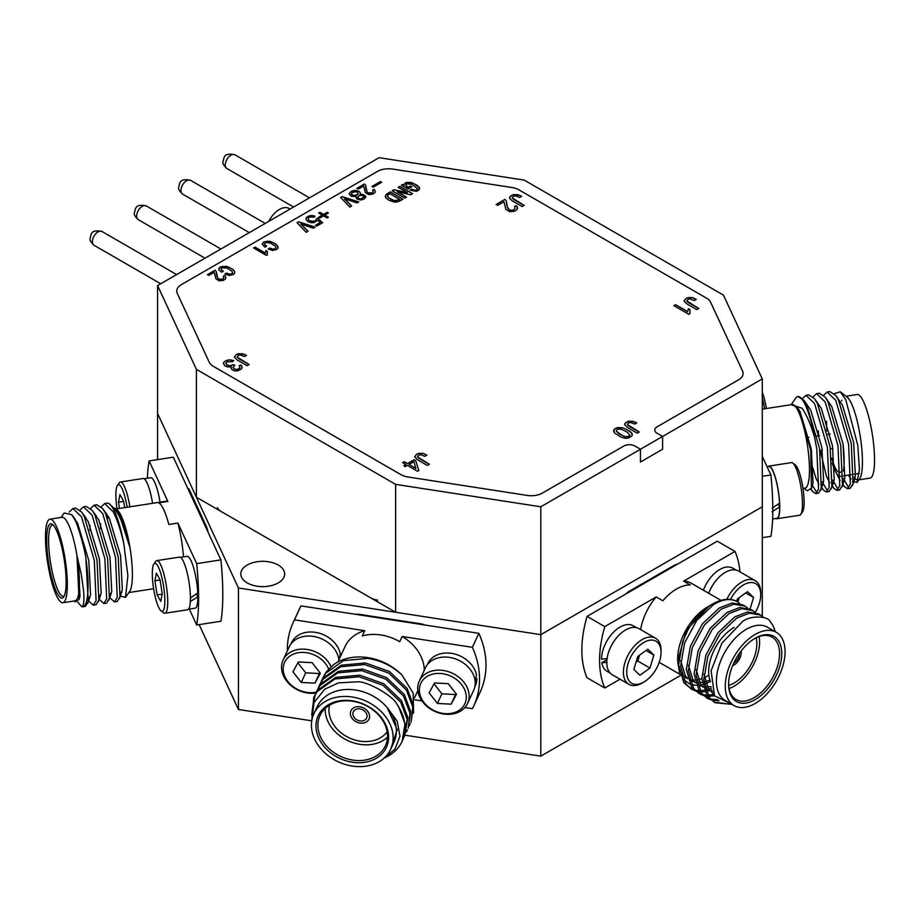 <?xml version="1.0" encoding="UTF-8"?>
<svg xmlns="http://www.w3.org/2000/svg" width="920" height="920" viewBox="0 0 920 920"><rect width="100%" height="100%" fill="white"/><g stroke="black" fill="none" stroke-linecap="round" stroke-linejoin="round"><path stroke-width="1.38" d="M268.778 221.375A19.573 11.304 -60 0 1 289.202 208.518L290.122 209.047M654.775 430.341L654.775 430.054A7.831 4.519 0 0 1 657.064 426.857L738.53 379.834A15.663 9.039 0 0 0 743.119 373.44A15.663 9.039 0 0 0 742.578 371.093L710.619 302.22A15.663 9.039 0 0 0 706.56 298.172L518.949 189.853A15.663 9.039 0 0 0 511.922 187.507L392.633 169.061A15.663 9.039 0 0 0 377.499 171.396L181.332 284.659A15.663 9.039 0 0 0 176.743 291.053A15.663 9.039 0 0 0 177.272 293.388L209.242 362.261A15.663 9.039 0 0 0 213.29 366.321L400.913 474.639A15.663 9.039 0 0 0 407.928 476.974L527.229 495.431A15.651 9.027 0 0 0 542.34 493.085L623.841 446.039A7.843 4.531 180 0 1 634.926 446.039L640.469 449.236L662.595 436.459L657.064 433.262A7.843 4.531 180 0 1 654.764 430.054A7.843 4.531 180 0 1 657.064 426.857L738.519 379.822A15.651 9.027 0 0 0 743.095 373.44A15.651 9.027 0 0 0 742.567 371.105L710.596 302.231A15.651 9.027 0 0 0 706.548 298.172L518.938 189.853A15.651 9.027 0 0 0 511.922 187.519L392.622 169.061A15.651 9.027 0 0 0 377.51 171.407L181.332 284.659A15.651 9.027 0 0 0 176.755 291.053A15.651 9.027 0 0 0 177.284 293.388L209.254 362.261A15.651 9.027 0 0 0 213.302 366.309L400.924 474.628A15.651 9.027 0 0 0 407.94 476.974L527.229 495.42A15.663 9.039 0 0 0 542.351 493.097L623.841 446.039A7.831 4.519 0 0 1 634.915 446.039L640.469 449.236L640.469 462.035L662.595 449.247L662.595 436.459M380.443 181.562L381.673 182.275L373.175 187.185L371.945 186.472L380.443 181.562L381.558 182.344M372.059 186.53L380.443 181.689M324.794 215.107L328.428 213.014L327.198 212.302L323.564 214.406L319.93 212.302L318.642 213.049L322.264 215.153L318.642 217.246L319.872 217.959L323.495 215.867L327.129 217.959L328.428 217.212L324.794 215.107L328.313 217.269M322.264 215.153L318.745 217.315M319.93 212.302L318.745 213.118M323.564 214.406L319.93 212.428M327.198 212.302L323.564 214.532M328.313 213.083L327.198 212.428M311.96 221.478L314.099 221.294L309.822 220.846L308.327 219.684L308.2 218.327L310.005 216.913L313.961 217.166L315.008 216.2L313.122 215.636L310.074 215.671L306.383 217.58L305.865 219.006L307.671 221.478L311.443 222.755L313.904 222.605L317.791 220.282L320.195 222.559L315.457 225.296L316.825 226.078L322.655 222.709L317.664 218.304L316.296 218.948M320.195 222.559L315.572 225.365M306.383 217.66L305.877 219.029M307.671 216.533L306.383 217.706M310.074 215.671L308.131 216.395M311.052 215.556L310.074 215.797M313.122 215.636L311.052 215.694M314.904 216.292L313.122 215.763M308.2 218.327L308.327 219.811L309.683 220.765M311.765 221.444L309.822 220.972M314.099 221.421L315.778 220.443L314.099 221.294M320.585 220.846L317.664 218.178L316.296 218.822L315.778 220.443M316.296 219.121L315.778 220.317M322.575 222.766L320.585 220.972M298.528 221.812L297.045 222.674L306.188 232.3L308.004 231.253L300.932 224.02L313.317 228.183L315.134 227.136L298.528 221.812L297.114 222.755M300.805 224.1L307.924 231.299M314.997 227.217L298.528 221.939M419.543 189.163L419.416 187.519L417.277 185.38L411.378 182.505L407.088 182.355L405.214 182.988L403.983 184.897L402.684 184.448L401.453 185.161L408.066 188.98L411.827 186.806L410.4 185.978L408.135 187.289L405.662 185.276L406.444 183.919L411.631 184.218L417.53 188.68L416.565 189.911L414.483 190.21L411.631 189.163L410.009 190.106L416.3 191.337L418.634 190.29L419.416 187.645L413.252 183.264L407.088 182.482L405.214 183.114L403.983 185.023L401.557 185.219M411.631 189.163L410.124 190.164M413.574 189.992L411.631 189.29M414.483 190.21L413.574 190.118M416.565 189.911L414.483 190.336M417.53 188.68L416.76 189.934M406.513 186.357L405.662 185.403M408.135 187.289L406.513 186.484M410.4 185.978L408.135 187.415M411.711 186.875L410.4 186.116M397.302 191.82L410.665 194.741L412.539 193.66L399.832 186.323L398.141 187.289L407.353 192.613L393.933 189.727L392.115 190.773L404.823 198.111L406.513 197.144L397.302 191.82L406.398 197.202M393.933 189.727L392.219 190.842M407.284 192.648L393.933 189.853M399.832 186.323L398.256 187.358M412.436 193.717L399.832 186.449M398.463 201.63L402.948 199.203L390.229 191.866L385.56 195.362L385.687 197.777L389.125 200.364L394.772 202.193L398.463 201.63M390.229 191.866L386.538 194.074L385.238 196.696M402.834 199.261L390.229 191.992M278.036 246.755L275.897 244.168L269.997 241.281L263.637 241.96L262.154 244.168L264.937 247.204L266.685 246.192L264.351 244.087L265.788 242.443L270.319 243.041L275.183 245.996L276.034 247.606L274.861 248.883L272.849 249.147L269.87 248.02L268.18 248.998L272.654 250.458L276.609 249.515L278.104 248.055L277.196 245.421L274.022 243.064L267.662 241.189L263.637 242.086L262.165 244.237M269.87 248.02L268.295 249.055M271.814 248.917L269.87 248.147M272.849 249.147L271.814 249.044M274.861 248.883L272.849 249.274M276.034 247.606L275.183 248.825M264.351 244.087L265.006 245.065M266.593 246.249L265.006 245.191M278.093 248.066L278.036 246.882M265.972 250.573L265.397 253.08L255.081 247.123L253.586 247.986L266.432 255.403L267.34 254.874L267.409 251.39L265.972 250.573L265.397 253.207L255.081 247.25L253.702 248.055M267.386 251.505L265.972 250.7M267.34 254.874L267.214 254.184M267.214 254.046L267.145 252.736M234.715 273.113L234.588 271.388L232.576 269.18L226.607 266.328L220.317 266.972L219.155 267.938L218.96 269.928L221.617 272.205L223.307 271.239L221.03 269.1L221.743 267.789L226.998 268.053L231.805 271.055L232.645 272.665L231.541 273.895L229.471 274.195L226.481 273.067L224.859 274.01L229.333 275.471L233.231 274.574L234.715 273.113L234.588 271.515L232.576 269.307L228.562 267.064L222.134 266.42L219.155 268.065L218.787 269.284M226.481 273.067L224.974 274.068M228.424 273.964L226.481 273.194M229.471 274.195L228.424 274.102M231.541 273.895L229.471 274.321M232.645 272.665L231.805 273.873M221.03 269.1L221.685 270.077M223.203 271.296L221.685 270.204M225.768 276.931L224.928 275.62L223.238 276.287L223.755 277.863L222.847 279.059L218.891 279.174L217.603 277.897L216.234 271.572L215.073 270.227L207.483 274.608L208.84 275.39L214.222 272.286L215.912 278.794L219.086 280.784L223.18 280.45L225.181 279.208L225.768 276.931L224.928 275.747L223.318 276.391M215.073 270.227L207.586 274.666M216.234 271.572L215.395 270.537M216.361 273.298L216.303 272.343M216.556 274.758L216.361 273.424M217.143 276.816L216.695 275.413M217.603 277.897L217.143 276.943M218.891 279.174L217.73 278.173M221.099 279.623L219.086 279.415M222.847 279.059L221.099 279.749M223.755 277.863L222.847 279.185M225.883 278.001L225.768 277.058M375.314 191.716L374.348 189.347L372.657 190.026L373.175 191.601L372.266 192.797L368.31 192.912L366.953 191.67L365.654 185.311L364.423 184L356.902 188.347L358.259 189.129L363.641 186.024L365.332 192.533L368.506 194.522L372.588 194.177L374.601 192.947L375.314 191.716L374.348 189.486L372.738 190.118M364.423 184L357.006 188.405M365.654 185.311L364.745 184.31M365.78 187.036L365.723 186.07M365.976 188.496L365.78 187.162M366.493 190.589L365.976 188.623M366.953 191.67L366.493 190.716M368.31 192.912L367.08 191.946M370.518 193.361L368.506 193.154M372.266 192.797L370.518 193.487M373.175 191.601L372.266 192.924M360.341 193.993L360.203 192.498L358.972 191.406L355.212 190.29L350.991 191.521L349.048 193.775L351.382 196.316L356.247 196.5L356.764 198.973L360.858 200.065L364.159 198.973L365.849 197.03L364.228 195.097L360.145 194.465L360.203 192.625L358.972 191.544L355.212 190.417L353.073 190.75L350.738 191.797L349.071 193.844M356.247 196.5L355.948 197.501M365.459 195.902L362.411 194.419M362.411 194.292L360.145 194.327M365.827 197.087L365.459 196.029M342.183 196.615L340.688 197.478L349.83 207.103L351.647 206.045L344.643 198.789L357.029 202.94L358.777 201.928L342.183 196.615L340.768 197.558M344.448 198.904L351.566 206.103M358.639 202.02L342.183 196.742M635.237 422.05L628.693 421.118L625.059 423.142L624.599 424.522L627.325 427.443L637.249 433.171L639.262 432.009L627.394 424.534L628.498 422.947L630.706 422.498L634.719 424.074L636.732 422.912L632.971 421.314L628.693 421.245L625.059 423.269L624.622 424.603M636.617 422.981L635.237 422.176M629.269 426.247L628.303 425.741M628.303 425.603L627.394 424.407M639.147 432.078L629.269 426.374M632.327 433.849L630.05 431.411L622.725 427.777L617.469 427.593L614.744 428.789L613.64 430.1L614.548 433.021L621.23 437.172L625.255 438.299L628.498 438.081L632.258 435.608L631.476 432.814L627.13 429.778L622.725 427.903L617.469 427.719L614.744 428.916L613.582 431.572M425.385 454.33L423.108 453.387L418.83 453.387L416.622 454.216L414.678 456.757L417.473 459.712L427.397 465.451L429.398 464.289L417.473 456.78L418.634 455.227L420.773 454.733L424.867 456.343L426.868 455.193L423.108 453.514L418.83 453.514L416.622 454.342L414.702 456.849M426.765 455.25L425.385 454.457M419.347 458.482L418.439 458.01M418.439 457.884L417.473 456.642M429.295 464.347L419.347 458.608M415.713 460.575L414.23 459.712L407.548 463.576L404.236 461.667L402.558 462.633L405.858 464.542L403.788 465.75L405.283 466.612L407.353 465.405L417.53 471.281L418.83 470.534L415.713 460.575L414.23 459.85L407.548 463.703L404.236 461.794L402.661 462.702M405.858 464.542L403.891 465.808M418.796 470.557L415.713 460.701M245.099 354.579L238.544 353.648L236.336 354.464L234.324 357.052L237.118 359.938L247.1 365.7L249.113 364.538L237.118 357.063L238.222 355.476L240.43 355.028L244.513 356.569L246.525 355.407L242.765 353.809L238.544 353.774L236.336 354.603L234.347 357.144M246.41 355.465L245.099 354.706M239.062 358.742L238.096 358.225M238.096 358.098L237.118 356.937M249.009 364.607L239.062 358.869M241.914 366.447L240.948 364.987L239.131 365.734L239.844 366.976L239.384 368.586L236.727 369.518L234.462 369.035L233.036 367.459L234.784 365.332L233.68 364.688L230.046 365.734L227.389 365.183L225.837 363.308L227.194 361.767L232.449 361.663L233.749 360.605L229.333 359.858L225.446 360.904L223.364 363.159L224.606 365.666L227.711 367.011L231.219 366.792L231.667 369.368L234.324 370.829L237.762 370.863L241.661 368.77L241.914 366.447L240.948 365.113L239.189 365.838M231.219 366.792L231.035 368.058M224.215 361.767L223.376 363.262M225.446 360.904L224.215 361.893M227.516 360.088L225.446 361.042M229.333 359.858L227.516 360.214M231.667 360.007L229.333 359.984M233.634 360.709L231.667 360.134M226.941 364.918L225.894 363.768M229.724 365.7L227.389 365.309M232.254 365.217L230.046 365.872M233.68 364.688L232.254 365.343M234.703 365.401L233.68 364.815M233.036 367.459L233.944 368.736M236.727 369.518L234.462 369.161M237.383 369.449L236.727 369.644M239.384 368.586L237.383 369.575M239.844 366.976L239.717 368.379M242.04 367.391L241.914 366.574M520.191 195.454L513.647 194.522L510.013 196.546L509.553 198.225L512.221 200.813L522.134 206.54L524.147 205.378L512.279 197.903L513.383 196.316L515.591 195.868L519.616 197.443L521.617 196.282L517.856 194.683L513.647 194.649L511.44 195.465L509.507 197.972M521.514 196.339L520.191 195.58M514.165 199.605L513.188 199.099M513.188 198.973L512.279 197.777M524.043 205.436L514.165 199.743M517.603 208.414L516.43 205.643L514.556 206.425L515.004 208.265L514.038 209.645L511.957 210.323L509.427 209.829L507.357 207.058L506.31 200.916L504.953 199.387L496.133 204.481L497.685 205.378L503.976 201.744L505.862 209.346L509.622 211.669L514.418 211.289L516.752 209.794L517.466 207.345L516.43 205.769L514.613 206.528M504.953 199.387L496.248 204.539M506.31 200.916L505.275 199.697M506.448 201.802L506.31 201.054M506.448 202.94L506.701 204.665M507.357 207.058L506.897 205.355M507.932 208.368L507.357 207.195M509.427 209.829L508.001 208.61M511.957 210.323L509.622 210.07M514.038 209.645L511.957 210.45M515.004 208.265L514.038 209.771M695.29 298.793L692.438 297.597L688.229 297.562L686.021 298.379L684.008 300.966L686.86 303.887L696.785 309.615L698.797 308.453L686.792 300.978L687.964 299.425L690.103 298.942L694.255 300.518L696.268 299.356L692.438 297.723L688.229 297.689L686.021 298.505L684.02 301.058M696.152 299.414L695.29 298.919M687.7 302.047L686.792 300.851M698.682 308.522L687.7 302.174M688.356 308.717L687.7 311.638L675.648 304.669L673.888 305.681L688.873 314.329L689.908 313.731L690.034 309.695L688.356 308.717L687.7 311.765L675.648 304.796L674.004 305.75M690.011 309.798L688.356 308.844M689.908 313.731L689.712 312.8M415.909 468.533L409.043 464.439L413.908 461.621L415.909 468.533M629.797 435.137L628.429 436.666L624.795 436.666L618.643 433.561L616.17 430.663L617.665 429.122L621.299 429.203L627.394 432.273L629.797 435.137M358.259 193.821L354.89 195.845L351.382 194.419L351.9 192.717L355.603 191.636L357.546 192.383L358.259 193.821M363.964 197.121L360.916 199.03L358.846 198.651L357.811 197.386L358.777 195.868L361.111 195.339L363.055 195.868L363.964 197.121M399.832 199.548L395.163 200.905L392.506 200.192L388.033 197.455L387.699 195.27L389.838 193.66L399.832 199.548M415.909 468.406L409.043 464.439M629.797 435.01L628.889 436.402M628.889 436.275L625.899 436.724L622.794 435.758L616.308 431.319M399.832 199.421L399.05 199.996M399.05 199.87L394.323 200.663L388.033 197.455M388.033 197.328L387.504 196.351M363.964 196.995L360.916 198.904L358.777 198.536M358.777 198.409L357.811 197.248M358.259 193.695L357.351 195.017M357.098 195.04L352.751 195.511M352.751 195.385L351.382 194.292M662.595 449.236L640.469 462.035M157.584 459.609L157.584 413.448L196.397 497.225L395.634 612.26L540.799 634.662L762.277 506.793L762.277 378.913L723.476 295.147L524.204 180.102L379.074 157.688L157.584 285.568L196.397 369.357L395.634 484.38L540.799 506.782L640.469 449.247M196.397 369.357L196.397 497.225L157.584 413.448L157.584 285.568M662.619 449.247L662.619 436.459L762.277 378.913M404.972 735.183L540.799 756.148L540.799 506.782M196.397 497.225L238.441 587.995L395.634 612.26L395.634 484.38M654.775 430.054A7.831 4.519 0 0 0 657.064 433.251L662.619 436.459M278.231 565.018A21.93 12.661 0 0 0 254.334 562.281A21.93 12.661 0 0 0 240.798 573.976A21.93 12.661 0 0 0 247.227 582.923A21.93 12.661 0 0 0 271.124 585.672A21.93 12.661 0 0 0 284.659 573.976A21.93 12.661 0 0 0 278.231 565.018M764.6 408.813A26.622 5.612 -98.8 0 0 762.277 397.728M762.277 392.196A24.276 5.117 81.2 0 1 766.371 408.537M607.338 658.536L601.519 659.192A26.231 15.145 -60 0 1 620.068 627.072A26.231 15.145 -60 0 1 633.19 625.772L636.444 627.647M628.9 684.331L612.294 674.74A26.622 15.375 -60 0 1 608.212 653.407A26.622 15.375 -60 0 1 625.611 629.947A26.622 15.375 -60 0 1 638.917 628.624L655.534 638.216A26.622 15.375 -60 0 1 661.043 650.405L661.043 652.326A24.276 14.018 120 0 0 643.873 642.413A24.276 14.018 120 0 0 626.716 672.14A24.276 14.018 120 0 0 643.873 682.053L642.217 683.008A26.622 15.375 -60 0 1 628.9 684.331A26.622 15.375 -60 0 1 624.83 662.998A26.622 15.375 -60 0 1 642.217 639.538A26.622 15.375 -60 0 1 655.534 638.216M708.733 593.308A26.622 15.375 -60 0 1 725.27 572.389A26.622 15.375 -60 0 1 738.587 571.067L755.205 580.658A26.622 15.375 -60 0 1 760.713 592.848L760.713 594.769A24.276 14.018 120 0 0 743.544 584.855A24.276 14.018 120 0 0 730.457 599.426M726.846 599.334A26.622 15.375 -60 0 1 741.888 581.98A26.622 15.375 -60 0 1 755.205 580.658M703.397 590.226A26.231 15.145 -60 0 1 719.739 569.514A26.231 15.145 -60 0 1 732.86 568.215L736.115 570.101M708.262 606.521L707.56 606.924A42.285 24.415 120 0 0 677.66 658.72L677.66 660.939L686.32 630.327L709.228 605.981M677.672 659.801A42.285 24.415 120 0 0 678.719 667.219M681.409 673.302A42.285 24.415 120 0 0 686.412 678.074A42.285 24.415 120 0 0 687.665 678.719M689.54 679.408A42.285 24.415 120 0 0 694.715 680.053M696.509 679.914A42.285 24.415 120 0 0 701.856 678.638M703.823 677.867A42.285 24.415 120 0 0 707.56 675.981A42.285 24.415 120 0 0 708.883 675.188M656.202 596.931L604.796 626.612L587.075 616.377L717.289 541.202L735.011 551.436L683.606 581.118L690.241 584.947A42.285 24.415 120 0 0 676.545 589.019A42.285 24.415 120 0 0 662.848 600.771L656.202 596.931A42.285 24.415 120 0 0 640.63 629.613M755.17 638.261L755.182 638.25A37.593 21.7 -60 0 1 781.758 653.602A37.593 21.7 -60 0 1 755.182 699.637A37.593 21.7 -60 0 1 728.594 684.296A37.593 21.7 -60 0 1 755.182 638.25L755.182 638.25M728.606 683.64A36.018 20.792 120 0 0 736.057 699.499A36.018 20.792 120 0 0 754.067 697.716A36.018 20.792 120 0 0 777.607 665.976A36.018 20.792 120 0 0 772.075 637.111A36.018 20.792 120 0 0 754.619 638.583M727.076 703.811L714.046 702.121M715.024 702.731L707.169 696.256L701.856 678.442L705.881 655.224L718.002 632.741L734.793 616.894L747.511 612.007L758.482 613.893L760.483 615.043L749.512 613.157L736.793 618.056L720.004 633.891L707.871 656.385L703.846 679.592L709.17 697.406L715.024 702.731L731.94 704.363M711.413 688.183L705.536 690.057M704.042 690.345L699.982 690.702M698.671 690.678L695.094 690.207M693.933 689.908L690.793 688.689M691.771 689.298L683.917 682.824L678.592 665.01L682.629 641.803L687.516 630.717A49.335 28.485 120 0 1 712.54 604.049A49.335 28.485 120 0 1 737.207 601.611A49.335 28.485 120 0 0 737.207 601.611L737.564 601.818C730.79 598.081 722.786 599.023 713.54 604.624L696.739 620.459L684.618 642.953L680.593 666.16L685.918 683.985L691.771 689.298L694.795 690.702M695.922 691.058L699.384 691.736M700.66 691.828L704.582 691.702M706.031 691.495L711.896 689.931M713.747 694.428L707.744 695.175M706.422 695.152L702.845 694.681M701.684 694.381L698.544 693.174M699.522 693.783L691.668 687.309L686.343 669.484L690.38 646.277L702.5 623.783L719.29 607.947L732.009 603.048L742.981 604.934L744.981 606.096L733.999 604.21L721.292 609.097L704.49 624.944L692.369 647.427L688.344 670.645L693.668 688.459L699.522 693.783L702.546 695.175M703.673 695.543L707.135 696.21M708.411 696.302L714.564 695.831M717.657 699.545L710.596 699.154M709.435 698.855L706.295 697.647M707.273 698.257L699.418 691.782L694.094 673.969L698.13 650.75L710.251 628.268L727.042 612.421L739.76 607.522L750.731 609.419L752.732 610.569L741.75 608.683L729.043 613.571L712.252 629.418L700.12 651.9L696.095 675.119L701.419 692.932L707.273 698.257L710.309 699.648M711.424 700.016L719.118 700.741M747.672 608.074L744.981 606.096M755.423 612.559L752.732 610.569M763.657 617.492L760.483 615.043M776.319 632.327L767.464 627.21A42.285 24.415 120 0 0 746.315 629.303A42.285 24.415 120 0 0 718.692 666.563A42.285 24.415 120 0 0 725.178 700.453L734.033 705.571A42.285 24.415 120 0 0 755.182 703.478A42.285 24.415 120 0 0 782.805 666.206A42.285 24.415 120 0 0 776.319 632.327A42.285 24.415 120 0 0 755.182 634.42A42.285 24.415 120 0 0 727.547 671.681A42.285 24.415 120 0 0 734.033 705.571M729.1 688.539A36.018 20.792 120 0 0 734.137 686.205A36.018 20.792 120 0 0 759.103 636.571M710.47 681.582L704.225 684.146M702.489 684.618L697.693 685.296M696.083 685.296L691.38 684.56M689.632 683.939L683.238 679.213M679.523 672.635L677.66 660.951M687.516 630.717C694.335 618.7 701.891 610.259 710.182 605.418L712.54 604.049M737.564 601.818L739.703 603.543M775.181 631.672A49.335 28.485 120 0 0 770.316 621.805C768.154 615.549 749.133 615.261 742.106 622.012L721.878 643.195L711.114 670.772L714.541 695.796L731.124 703.88M734.137 683.008A32.108 18.538 120 0 0 756.171 637.779A32.108 18.538 120 0 1 734.125 683.008A32.108 18.538 120 0 1 728.686 685.388A32.108 18.538 120 0 0 734.137 683.008M732.688 665.585A9.947 5.739 120 0 0 734.137 664.918A9.947 5.739 120 0 0 741.014 651.153M733.838 662.975A7.36 4.255 120 0 0 734.137 662.803A7.36 4.255 120 0 0 739.335 653.453M291.03 643.851L291.548 642.735A26.231 20.688 24.8 0 1 315.353 632.339A26.231 20.688 24.8 0 1 340.32 653.924L339.457 658.605M315.801 693.059A26.622 20.999 24.8 0 1 307.257 692.967A26.622 20.999 24.8 0 1 283.107 660.043L289.167 646.944A26.622 20.999 24.8 0 1 313.329 636.387A26.622 20.999 24.8 0 1 338.905 659.801M283.107 660.043A26.622 20.999 24.8 0 1 307.257 649.485A26.622 20.999 24.8 0 1 331.073 666.678M328.647 669.047A24.276 19.147 -155.2 0 0 306.659 652.717A24.276 19.147 -155.2 0 0 283.199 668.92A24.276 19.147 -155.2 0 0 306.659 692.357A24.276 19.147 -155.2 0 0 316.192 692.116M475.858 678.534L476.87 678.684A26.231 20.688 24.8 0 1 475.329 685.803L474.812 686.906M476.87 678.684L475.157 684.63M427.202 664.861L427.719 663.757A26.231 20.688 24.8 0 1 451.524 653.361A26.231 20.688 24.8 0 1 476.491 674.935L475.168 681.72M419.278 681.064L425.339 667.954A26.622 20.999 24.8 0 1 449.5 657.409A26.622 20.999 24.8 0 1 473.662 690.333L467.59 703.432A26.622 20.999 24.8 0 1 443.428 713.989A26.622 20.999 24.8 0 1 419.278 681.064A26.622 20.999 24.8 0 1 443.428 670.507A26.622 20.999 24.8 0 1 467.59 703.432M442.83 713.38A24.276 19.147 -155.2 0 0 466.279 697.176A24.276 19.147 -155.2 0 0 442.83 673.739A24.276 19.147 -155.2 0 0 419.37 689.942A24.276 19.147 -155.2 0 0 442.83 713.38M364.722 630.694L294.492 619.861L300.955 605.877L478.86 633.339L472.385 647.312L402.155 636.479L399.728 641.711A42.285 33.35 -155.2 0 0 381.006 634.995A42.285 33.35 -155.2 0 0 362.296 635.938L364.722 630.694A42.285 33.35 -155.2 0 0 345.069 646.507L337.916 661.952M352.291 700.844A37.593 29.647 24.8 0 1 388.608 737.138A37.593 29.647 24.8 0 1 352.291 762.231A37.593 29.647 24.8 0 1 315.985 725.938A37.593 29.647 24.8 0 1 352.291 700.844M352.693 760.081A36.018 28.416 -155.2 0 0 385.388 745.798A36.018 28.416 -155.2 0 0 352.693 701.258A36.018 28.416 -155.2 0 0 320.01 715.53A36.018 28.416 -155.2 0 0 352.693 760.081M311.684 714.863L314.065 696.704M313.697 697.486L317.986 689.977L335.673 677.407L359.731 675.188L383.801 683.744L401.488 700.672L407.859 717.692L404.639 735.896L407.134 719.268L400.752 702.247L383.077 685.319L359.007 676.763L334.938 678.983L317.262 691.553L313.697 697.486L311.788 720.82L238.441 709.481L238.441 587.995M322.184 679.144L326.485 671.623L333.672 664.573A49.335 38.916 -155.2 0 1 367.862 657.627A49.335 38.916 -155.2 0 1 402.063 675.13C392.184 665.838 380.661 660.272 367.505 658.409L343.436 660.64L325.749 673.198L321.218 681.456M319.355 685.262L323.656 677.741L341.331 665.183L365.401 662.952L389.459 671.519L407.146 688.447L413.528 705.467L411.033 722.085L412.792 707.043L406.421 690.023L388.734 673.095L364.665 664.527L340.607 666.758L322.92 679.317L318.389 687.573M316.526 691.38L320.815 683.859L338.502 671.301L362.572 669.07L386.63 677.637L404.317 694.565L410.699 711.574L408.204 728.203L409.963 713.149L403.581 696.141L385.905 679.213L361.836 670.645L337.766 672.876L320.091 685.434L315.56 693.68M315.272 694.508L313.501 703.938M409.159 725.891L410.308 723.66M406.329 731.998L407.479 729.779M403.489 738.116L404.639 735.885M390.666 749.306L393.898 742.313A42.285 33.35 -155.2 0 0 387.239 707.687A42.285 33.35 -155.2 0 0 355.534 690.023A42.285 33.35 -155.2 0 0 317.159 706.779L313.916 713.77A42.285 33.35 -155.2 0 0 352.291 766.061A42.285 33.35 -155.2 0 0 390.666 749.306A42.285 33.35 -155.2 0 0 352.291 697.015A42.285 33.35 -155.2 0 0 313.916 713.77M325.209 708.388A36.018 28.416 -155.2 0 0 359.973 744.349A36.018 28.416 -155.2 0 0 387.469 737.219M402.063 675.13L413.195 693.197L413.551 713.161M384.157 758.057A49.335 38.916 -155.2 0 0 402.12 741.347A49.335 38.916 -155.2 0 0 396.945 704.317C393.772 696.279 366.884 680.708 357.063 681.835L338.399 682.881L324.691 689.218L314.007 702.627L312.041 719.452M390.609 749.42L397.244 729.732L387.239 707.687L397.221 721.211L399.993 736.195L394.967 749.133L384.537 757.723M359.973 741.152A32.108 25.323 -155.2 0 0 387.136 731.791A32.108 25.323 -155.2 0 1 359.984 741.152A32.108 25.323 -155.2 0 1 329.555 705.122A32.108 25.323 -155.2 0 0 359.973 741.152M369 719.106L369 719.118A9.947 7.843 -155.2 0 0 369 719.106A9.947 7.843 -155.2 0 0 359.984 706.813A9.947 7.843 -155.2 0 0 350.957 710.757L350.957 710.757A9.947 7.843 -155.2 0 0 359.973 723.062A9.947 7.843 -155.2 0 0 369 719.118A9.947 7.843 -155.2 0 0 359.973 706.824A9.947 7.843 -155.2 0 0 350.957 710.757L350.957 710.757M359.973 720.946A7.36 5.807 -155.2 0 0 366.654 718.037A7.36 5.807 -155.2 0 0 359.973 708.929A7.36 5.807 -155.2 0 0 353.303 711.85A7.36 5.807 -155.2 0 0 359.973 720.946M144.072 478.745L150.684 477.721A26.231 5.531 81.2 0 1 154.686 482.229A26.231 5.531 81.2 0 1 160.057 502.159M127.121 507.242A24.276 5.117 -98.8 0 0 122.164 488.853A24.276 5.117 -98.8 0 0 117.449 485.415L119.266 482.816A26.622 5.612 81.2 0 1 120.37 482.011L143.06 478.503A26.622 5.612 81.2 0 1 147.131 483.08A26.622 5.612 81.2 0 1 152.57 503.309M120.37 482.011A26.622 5.612 81.2 0 1 124.43 486.588A26.622 5.612 81.2 0 1 129.881 506.816M196.5 593.894L197.88 596.896A26.231 5.531 81.2 0 1 195.109 608.189L188.496 609.212M197.88 596.896L190.221 601.53M180.481 557.359L187.105 556.335A26.231 5.531 81.2 0 1 191.107 560.843A26.231 5.531 81.2 0 1 197.777 592.986L190.314 598.057M153.87 564.029L155.687 561.418A26.622 5.612 81.2 0 1 156.78 560.613L179.48 557.117A26.622 5.612 81.2 0 1 183.54 561.694A26.622 5.612 81.2 0 1 190.083 590.789A26.622 5.612 81.2 0 1 187.599 609.741L164.91 613.249A26.622 5.612 81.2 0 1 163.611 612.812L161.103 610.88A24.276 5.117 -98.8 0 0 164.714 596.459A24.276 5.117 -98.8 0 0 158.573 567.456A24.276 5.117 -98.8 0 0 153.87 564.029A24.276 5.117 -98.8 0 0 152.858 583.107A24.276 5.117 -98.8 0 0 158.573 607.108A24.276 5.117 -98.8 0 0 161.103 610.88M156.78 560.613A26.622 5.612 81.2 0 1 160.85 565.191A26.622 5.612 81.2 0 1 167.382 594.297A26.622 5.612 81.2 0 1 164.91 613.249M113.735 507.736L115.517 508.622L120.497 515.717C122.728 518.247 129.283 541.42 129.938 547.446A42.285 8.924 -98.8 0 0 121.451 516.373A42.285 8.924 -98.8 0 0 117.058 509.806L115.517 508.61M167.888 501.469L149.109 460.92L173.316 457.183L220.892 559.889L196.684 563.626L177.905 523.077L168.82 524.481A42.285 8.924 -98.8 0 0 163.817 509.841A42.285 8.924 -98.8 0 0 158.815 502.872L167.888 501.469A42.285 8.924 -98.8 0 0 166.451 501.17L115.966 508.967M56.396 530.253A37.593 7.923 81.2 0 1 65.251 567.41A37.593 7.923 81.2 0 1 63.687 596.953A37.593 7.923 81.2 0 1 56.396 591.64A37.593 7.923 81.2 0 1 46.897 546.745A37.593 7.923 81.2 0 1 52.486 524.411A37.593 7.923 81.2 0 1 56.396 530.253M53.348 525.228A36.018 7.601 -98.8 0 0 52.417 525.113A36.018 7.601 -98.8 0 0 49.07 550.758A36.018 7.601 -98.8 0 0 57.914 590.122A36.018 7.601 -98.8 0 0 63.411 596.309A36.018 7.601 -98.8 0 0 64.262 595.918M72.91 508.484L75.635 508.058L81.546 511.957L84.237 516.373L97.037 560.061L98.808 600.07L95.99 604.75L93.265 605.176L96.082 600.495L94.311 560.487L81.512 516.787L72.91 508.484L69.253 512.072M100.51 528.678L100.659 523.813M125.557 597.31L129.662 591.41A42.285 8.924 -98.8 0 0 129.938 547.446C129.064 541.707 120.612 516.936 117.875 513.9L114.942 509.254L109.514 503.999A49.335 10.408 -98.8 0 1 114.643 511.669A49.335 10.408 -98.8 0 1 123.797 543.639C120.692 530.023 117.196 519.443 113.287 511.888L104.684 503.573L101.177 506.851M109.514 503.999A49.335 10.408 -98.8 0 0 107.123 503.194L104.684 503.573M89.918 530.311L90.068 525.447M94.093 505.206L96.818 504.792L102.729 508.691L105.42 513.096L118.22 556.795L119.991 596.804L117.173 601.484L114.448 601.91L117.265 597.23L115.495 557.221L102.695 513.521L94.093 505.206L90.585 508.484M83.501 506.839L86.227 506.425L92.138 510.324L94.829 514.728L107.629 558.428L109.399 598.437L106.582 603.117L103.856 603.543L106.674 598.862L104.903 558.854L92.103 515.154L83.501 506.839L79.994 510.117M109.767 597.655L114.448 601.91M99.176 599.288L103.856 603.543M88.584 600.932L93.265 605.176M62.847 602.738L74.957 600.875A42.285 8.924 -98.8 0 0 76.981 555.622A42.285 8.924 -98.8 0 0 68.505 524.549A42.285 8.924 -98.8 0 0 62.054 517.293L49.944 519.156A42.285 8.924 -98.8 0 0 46.011 549.251A42.285 8.924 -98.8 0 0 56.396 595.47A42.285 8.924 -98.8 0 0 62.847 602.738A42.285 8.924 -98.8 0 0 66.78 572.642A42.285 8.924 -98.8 0 0 56.396 526.424A42.285 8.924 -98.8 0 0 49.944 519.156M107.858 518.316L108.203 516.235M123.797 543.639L127.891 575.816L125.476 597.413L120.382 596.045M73.991 601.013L75.072 601.852L79.051 599.483L76.981 555.622L81.351 574.678L83.662 591.376C84.306 601.082 83.697 606.199 81.823 606.717A49.335 10.408 -98.8 0 0 82.834 606.786A49.335 10.408 -98.8 0 0 85.893 558.463C84.893 549.044 77.05 521.881 74.255 518.799L71.748 514.683L64.17 513.015L61.088 517.431M772.087 508.231L779.55 503.148A26.231 5.531 -98.8 0 0 772.88 471.005A26.231 5.531 -98.8 0 0 768.879 466.497L767.096 466.773M775.928 518.5A26.622 5.612 -98.8 0 0 776.94 518.742A26.622 5.612 -98.8 0 0 779.412 499.79A26.622 5.612 -98.8 0 0 772.88 470.683A26.622 5.612 -98.8 0 0 768.809 466.118A26.622 5.612 -98.8 0 0 767.924 466.647M776.94 518.742L799.63 515.234A26.622 5.612 -98.8 0 0 800.733 514.429A26.622 5.612 -98.8 0 0 801.837 493.499A26.622 5.612 -98.8 0 0 795.57 467.187A26.622 5.612 -98.8 0 0 792.798 463.047A26.622 5.612 -98.8 0 0 791.51 462.61L768.809 466.118M792.798 463.047L795.317 464.979A24.276 5.117 81.2 0 1 797.835 468.751A24.276 5.117 81.2 0 1 803.551 492.74A24.276 5.117 81.2 0 1 802.55 511.83L800.733 514.429M831.692 458.217A32.108 6.773 81.2 0 0 834.842 466.957A32.108 6.773 81.2 0 0 839.741 472.477L839.753 472.477A32.108 6.773 81.2 0 0 840.65 471.994A32.108 6.773 81.2 0 1 839.753 472.477A32.108 6.773 81.2 0 1 834.854 466.957A32.108 6.773 81.2 0 1 831.68 458.125M826.896 430.928A32.108 6.773 81.2 0 1 826.574 421.371M826.873 430.836A32.108 6.773 81.2 0 1 826.551 421.325M834.244 393.656L840.236 391.805L847.101 397.072A42.285 8.924 81.2 0 1 851.494 403.65A42.285 8.924 81.2 0 1 861.453 445.441A42.285 8.924 81.2 0 1 859.706 478.687L857.049 482.482L852.414 481.459M858.187 479.918A42.285 8.924 81.2 0 1 857.946 479.964A42.285 8.924 81.2 0 1 853.886 477.031M840.236 391.805L845.744 399.671L857.819 445.441L859.429 469.579L857.049 482.482M851.034 479.251L849.056 474.996M841.627 400.959L841.88 400.257M762.277 409.17L792.085 404.558A42.285 8.924 81.2 0 1 798.537 411.827A42.285 8.924 81.2 0 1 808.933 458.045A42.285 8.924 81.2 0 1 805 488.14L802.999 488.451M804.034 488.29L807.231 490.751L811.451 488.267L810.716 450.317L799.503 410.872L797.318 407.307L791.442 404.662M791.223 404.697L802.125 408.25C806.426 414.414 810.554 423.993 814.499 436.988L816.787 448.925L818.558 488.934L815.741 493.614L818.466 493.2L821.284 488.52L819.524 448.511L806.713 404.811L804.022 400.407L797.95 396.531M791.119 404.708L796.202 397.497A49.335 10.408 81.2 0 1 797.824 396.543A49.335 10.408 81.2 0 1 805.345 405.018A49.335 10.408 81.2 0 1 814.499 436.988M840.351 476.341L840.673 476.296A36.018 7.601 81.2 0 1 840.351 476.341A36.018 7.601 81.2 0 1 834.854 470.154A36.018 7.601 81.2 0 1 832.197 463.22M846.009 396.232L857.141 394.519A42.285 8.924 81.2 0 1 863.604 401.775A42.285 8.924 81.2 0 1 873.988 447.994A42.285 8.924 81.2 0 1 870.055 478.101L858.912 479.815M842.755 483.828L844.456 486.657L847.504 488.704L850.333 484.035L848.562 444.026L835.762 400.327L827.149 392.012L823.641 395.289M827.149 392.012L829.886 391.598L835.785 395.497L838.488 399.901L851.287 443.601L853.058 483.609L850.241 488.29L847.504 488.704M848.78 487.876L843.306 478.446M811.152 489.06L812.682 491.556L815.741 493.614M817.006 492.775L812.222 485.081M821.571 487.094L823.273 489.923L826.332 491.981L829.15 487.301L827.379 447.292L814.579 403.592L805.977 395.289L802.47 398.567M805.977 395.289L808.703 394.864L814.614 398.774L817.305 403.178L830.116 446.867L831.875 486.875L829.058 491.556L826.332 491.981M827.597 491.142L822.123 481.712M832.163 485.461L833.865 488.29L836.924 490.348L839.741 485.668L837.97 445.659L825.171 401.959L816.569 393.656L813.061 396.922M816.569 393.656L819.294 393.231L825.194 397.129L827.896 401.534L840.696 445.234L842.467 485.242L839.649 489.923L836.924 490.348M838.189 489.509L832.715 480.079M762.277 537.671L770.891 536.337A99.452 20.987 81.2 0 0 770.891 474.961L762.277 476.296M762.277 456.377L770.891 474.961M848.47 475.088L850.655 479.067M853.587 480.527L855.416 476.721L853.645 442.462L842.421 405.053L835.785 395.497M836.487 473.225L840.063 480.7M842.996 482.16L844.824 478.354L843.053 444.107L831.829 406.686L825.194 397.129M818.282 430.778L818.593 435.804M820.272 450.443L826.528 476.56L829.828 482.793M832.404 483.805L834.233 479.987L832.462 445.74L821.238 408.319L814.614 398.774M812.613 467.303L815.936 478.193L818.88 483.977M821.813 485.438L823.641 481.631L821.87 447.373L810.646 409.952L804.022 400.407M812.015 486.208L813.05 483.264L811.279 449.006L800.055 411.596L797.318 407.307M842.823 442.761A36.018 7.601 81.2 0 1 843.364 471.005M772.616 519.006L776.882 518.351A26.231 5.531 -98.8 0 0 779.654 507.058L778.274 504.068M771.995 511.704L779.654 507.058M189.313 609.086L196.684 625.002L220.892 621.264A99.452 20.976 -98.8 0 0 220.892 559.889M85.893 558.463L88.216 601.714L85.399 606.383L82.834 606.786M77.59 602.002L81.823 606.717M76.981 555.622L78.212 562.2L79.982 596.459L79.304 598.678M73.566 517.511L77.579 523.146L88.803 560.567L90.574 594.826L88.745 598.632M83.823 515.591L88.17 521.514L99.394 558.934L101.165 593.181L99.337 596.999M94.415 513.958L98.762 519.88L109.986 557.301L111.757 591.548L109.928 595.355M105.006 512.325L109.353 518.247L120.577 555.657L122.348 589.915L120.52 593.722M116.472 511.508L119.945 516.615L129.938 547.446M183.459 556.899A42.285 8.924 -98.8 0 0 177.905 523.077M196.684 625.002A99.452 20.976 -98.8 0 0 196.684 563.626M149.109 460.92A99.452 20.976 -98.8 0 0 147.384 478.239M154.916 580.784L157.136 594.895L160.793 601.393L162.242 593.779L160.023 579.669L156.354 573.172L154.916 580.784L160.068 579.991M162.173 594.124L157.136 594.895M117.449 485.415A24.276 5.117 -98.8 0 0 117.001 508.806M123.659 501.388L118.496 502.182L119.485 508.426M124.637 507.621L123.602 501.055L119.945 494.557L118.496 502.182M414.667 699.786L421.969 700.913M464.899 707.537L472.385 708.699A99.452 78.441 -155.2 0 0 473.685 706.065A99.452 78.441 -155.2 0 0 472.385 647.312M396.945 704.317L398.647 706.79L405.03 723.81L402.12 741.347M424.292 670.231A42.285 33.35 -155.2 0 0 402.155 636.479M294.492 619.861A99.452 78.441 -155.2 0 0 293.192 622.483A99.452 78.441 -155.2 0 0 287.373 650.819M473.685 706.065L480.159 692.093A99.452 78.441 -155.2 0 0 478.86 633.339M300.955 605.877A99.452 78.441 -155.2 0 0 299.667 608.511L293.192 622.483M434.044 683.847L441.876 693.852L455.572 694.554L456.055 693.657M429.122 692.852L437.425 703.455L451.122 704.156L456.527 694.255L448.224 683.652L434.527 682.95L429.122 692.852M441.876 693.852L437.425 703.455M455.572 694.554L451.122 704.156M297.873 662.825L305.704 672.831L319.401 673.532L319.884 672.646M292.951 671.841L301.254 682.444L314.95 683.146L320.355 673.244L312.053 662.641L298.356 661.94L292.951 671.841M305.704 672.831L301.254 682.444M319.401 673.532L314.95 683.146M587.075 616.377A99.452 57.419 120 0 0 587.075 677.764L604.796 687.987L620.022 679.202M677.798 657.328A42.285 24.415 120 0 0 679.029 656.523M734.137 627.382A36.018 20.792 120 0 0 710.458 681.306M610.213 673.083L606.947 671.209A26.231 15.145 -60 0 1 601.795 662.722L606.591 659.962A20.355 11.753 -60 0 1 606.36 658.662M713.322 693.611L708.607 689.23L703.972 674.188M712.402 691.438L705.192 688.884M703.053 687.217L700.856 684.744L696.221 669.714M711.091 686.688L704.72 686.964M702.914 686.676L697.44 684.411M695.301 682.744L693.105 680.271L688.47 665.24M709.987 680.098L703.995 682.077M702.155 682.398L696.969 682.49M695.163 682.203L689.689 679.938M687.55 678.27L685.354 675.797L680.708 660.767M720.981 600.369L691.046 583.096A42.285 24.415 120 0 0 683.606 581.118M739.933 571.849A99.452 57.419 120 0 0 735.011 551.436M604.796 626.612A99.452 57.419 120 0 0 604.796 687.987M755.262 612.409A24.276 14.018 120 0 0 760.713 594.769M737.874 602.036L739.22 597.609M745.717 592.94L753.572 597.471L747.5 591.663L737.472 598.862L736.724 601.335M750.064 609.051L753.572 597.471M642.217 683.008L643.885 682.053A24.276 14.018 120 0 0 643.885 682.053A24.276 14.018 120 0 0 661.043 652.326M636.03 662.262L637.767 661.008L639.549 655.167M653.901 655.029L647.83 649.209L637.801 656.42L633.857 669.438L639.929 675.245L649.957 668.046L653.901 655.029L646.047 650.497M637.767 661.008L649.957 668.046M601.795 662.722L607.062 662.388M217.35 507.61A15.663 9.039 0 0 0 221.398 511.658L370.656 597.839A15.663 9.039 0 0 0 377.671 600.173M208.322 532.76A15.663 3.3 -98.8 0 0 206.103 525.86L189.922 490.923A15.663 3.3 -98.8 0 0 187.703 488.221M355.453 614.295A15.663 12.351 24.8 0 1 359.892 614.41L420.417 623.76A15.663 12.351 24.8 0 1 424.844 625.002M677.442 564.213A15.663 9.039 120 0 0 673.67 565.627L629.372 591.192A15.663 9.039 120 0 0 625.588 594.147M199.134 624.622L238.441 709.481M395.634 612.26L540.799 634.662L762.277 506.793L762.277 616.262M540.799 756.148L680.317 675.591M226.929 168.544C223.721 165.577 222.41 163.3 222.985 161.713C224.215 157.791 223.41 152.363 234.876 154.767A7.958 4.588 120 0 0 228.746 156.894A7.958 4.588 120 0 0 225.273 164.91A7.958 4.588 120 0 0 226.929 168.544L293.595 207.046M182.631 194.12C179.423 191.153 178.112 188.876 178.687 187.289C179.917 183.367 179.112 177.939 190.578 180.343A7.958 4.588 120 0 0 184.448 182.47A7.958 4.588 120 0 0 180.975 190.474A7.958 4.588 120 0 0 182.631 194.12L249.308 232.622M138.333 219.696C135.136 216.729 133.814 214.44 134.389 212.853C135.619 208.943 134.814 203.515 146.28 205.919A7.958 4.588 120 0 0 140.15 208.046A7.958 4.588 120 0 0 136.677 216.05A7.958 4.588 120 0 0 138.333 219.696L205.011 258.198M94.035 245.272C90.838 242.305 89.516 240.016 90.091 238.429C91.321 234.519 90.516 229.08 101.993 231.495A7.958 4.588 120 0 0 95.852 233.623A7.958 4.588 120 0 0 92.379 241.626A7.958 4.588 120 0 0 94.035 245.272L160.712 283.762M234.876 154.767L309.511 197.857M190.578 180.343L265.213 223.433M146.28 205.919L220.915 249.009M101.993 231.495L176.617 274.585M659.192 662.354L679.949 674.337M808.289 437.402L808.921 437.299M817.109 436.034L819.501 435.666M827.701 434.401L830.093 434.033M854.967 478.331L852.575 485.323M844.376 479.964L841.984 486.956M833.784 481.608L831.393 488.6M823.193 483.241L820.801 490.233M812.601 484.874L811.451 488.255M844.456 486.657L842.674 484.242M833.865 488.29L832.082 485.875M823.273 489.923L821.491 487.519M812.682 491.556L811.026 489.325M843.398 475.87L851.264 474.662M853.99 474.237L859.234 473.432M810.945 451.881L811.727 451.766M819.835 450.512L822.319 450.133M830.426 448.879L832.91 448.488M87.734 603.428L90.126 596.436M81.546 511.957L85.939 517.903M98.325 601.795L100.717 594.803M92.138 510.324L96.519 516.269M108.916 600.162L111.308 593.17M102.729 508.691L107.111 514.636M119.508 598.518L121.9 591.525M114.942 509.254L117.702 513.003M79.051 599.483L79.534 598.069M71.748 514.683L75.348 519.535M153.617 588.719L128.869 592.549M417.853 690.586L414.402 698.038"/></g></svg>
